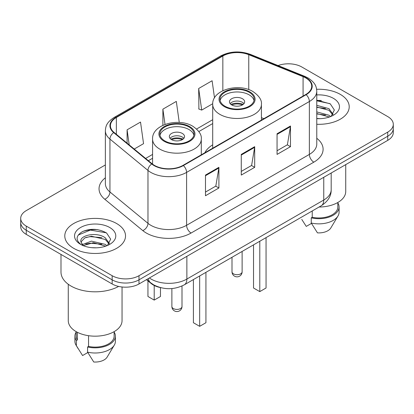 <?xml version="1.0" encoding="UTF-8"?>
<svg xmlns="http://www.w3.org/2000/svg" width="414" height="414" viewBox="0 0 414 414"><rect width="100%" height="100%" fill="white"/><g stroke="black" fill="none" stroke-linecap="round" stroke-linejoin="round"><path stroke-width="0.62" d="M212.703 144.828A33.534 19.36 0 0 0 204.847 152.761M160.254 287.549A18.982 10.961 180 0 1 151.198 283.538L146.484 279.652M97.688 229.656A25.306 14.609 0 0 0 82.872 231.421M321.378 100.509A25.306 14.609 0 0 0 316.772 100.488M105.368 164.943L26.258 210.617A18.982 10.961 0 0 0 20.7 218.364L20.7 226.629A18.982 10.961 0 0 0 26.258 234.381L112.158 283.973A18.982 10.961 0 0 0 139 283.973L387.742 140.362A18.982 10.961 0 0 0 393.3 132.609L393.3 128.48A18.982 10.961 0 0 1 387.742 136.227A18.982 10.961 0 0 0 393.3 128.48L393.3 124.345A18.982 10.961 0 0 0 387.742 116.598L301.842 67.006A18.982 10.961 0 0 0 278.079 65.567M20.7 218.364A18.982 10.961 0 0 0 26.258 226.111L112.158 275.703A18.982 10.961 0 0 0 139 275.703L139 279.838L387.742 136.227L139 279.838A18.982 10.961 0 0 1 112.158 279.838A18.982 10.961 0 0 0 139 279.838L139 283.973M26.258 226.111L26.258 230.246L112.158 279.838L26.258 230.246A18.982 10.961 0 0 1 20.7 222.499A18.982 10.961 0 0 0 26.258 230.246L26.258 234.381M340.318 94.387A30.367 17.533 0 0 0 316.632 89.295A30.367 17.533 0 0 1 340.318 94.387A30.367 17.533 0 0 1 349.214 106.781A30.367 17.533 0 0 0 340.318 94.387M116.629 223.529A30.367 17.533 0 0 0 83.535 219.731A30.367 17.533 0 0 0 64.786 235.928A30.367 17.533 0 0 0 73.682 248.328A30.367 17.533 0 0 0 106.776 252.126A30.367 17.533 0 0 0 125.525 235.928A30.367 17.533 0 0 0 116.629 223.529A30.367 17.533 0 0 0 83.535 219.731A30.367 17.533 0 0 0 64.786 235.928A30.367 17.533 0 0 0 73.682 248.328A30.367 17.533 0 0 0 106.776 252.126A30.367 17.533 0 0 0 125.525 235.928A30.367 17.533 0 0 0 116.629 223.529M305.78 77.956A20.245 11.69 180 0 1 311.711 86.221A20.245 11.69 180 0 1 305.78 94.485L183.019 165.362A20.245 11.69 180 0 1 152.119 163.799L114.093 132.444A20.245 11.69 180 0 1 110.429 125.742A20.245 11.69 180 0 1 116.36 117.478L222.841 55.999A20.245 11.69 180 0 1 248.767 54.689L303.079 76.647A20.245 11.69 180 0 1 305.78 77.956M306.137 77.749A20.752 11.98 0 0 0 303.369 76.409L249.057 54.451A20.752 11.98 0 0 0 222.478 55.792L116.003 117.271A20.752 11.98 0 0 0 113.679 132.615L151.705 163.97A20.752 11.98 0 0 0 183.376 165.569L306.137 94.692A20.752 11.98 0 0 0 306.137 77.749M205.479 175.075L205.479 195.739L218.902 187.987L218.902 167.328L205.479 175.075M205.479 192.07L215.818 186.103L218.846 168.012A5.061 2.924 -120 0 0 218.902 167.328M215.725 186.155L218.902 187.987M277.059 133.748L277.059 154.412L290.483 146.665L290.483 126.001L277.059 133.748M277.059 150.748L287.399 144.776L290.426 126.684A5.061 2.924 -120 0 0 290.483 126.001M287.306 144.828L290.483 146.665M241.269 154.412L241.269 175.075L254.693 167.328L254.693 146.665L241.269 154.412M241.269 171.406L251.608 165.44L254.636 147.348A5.061 2.924 -120 0 0 254.693 146.665M251.515 165.491L254.693 167.328M316.772 124.278A30.367 17.533 0 0 0 349.214 106.781A30.367 17.533 0 0 1 316.772 124.278M139 275.703L387.742 132.097A18.982 10.961 0 0 0 393.3 124.345M214.509 97.901L212.103 80.746L198.679 88.498L198.896 109.032M134.224 149.045L143.549 143.663L140.522 122.073L127.098 129.82L127.098 143.172M179.262 122.456L176.312 101.409L162.888 109.156L162.888 125.307M162.888 109.156L165.031 124.412M198.679 88.498L201.706 110.088L212.724 103.728M201.706 110.088L198.679 108.954M127.098 129.82L129.215 144.916M319.054 207.026A26.889 15.525 0 0 0 345.731 191.501L345.731 164.612M316.772 118.466L320.208 118.668M316.772 111.904L328.959 115.216L330.631 116.557M316.772 113.55L328.959 116.857M316.772 105.342L328.959 108.654L333.068 114.331M316.772 107.009L328.959 110.29L332.742 114.756M316.772 118.632A20.628 11.913 0 0 0 333.43 115.206A20.628 11.913 0 0 0 333.43 98.361A20.628 11.913 0 0 0 316.772 94.93M331.117 116.355L334.352 110.01L330.263 103.852L316.772 100.157M301.765 219.42L306.267 226.401L311.483 223.389M312.234 210.964L312.234 217.272A18.982 10.961 0 0 0 337.824 207L337.824 202.498M312.234 217.272L311.256 217.836L311.256 223.006L317.45 232.859A12.653 7.307 0 0 0 330.807 227.985L337.984 215.984A20.245 11.69 0 0 0 339.092 212.165L339.092 207A20.245 11.69 0 0 0 337.824 202.932M311.256 223.006A20.245 11.69 0 0 0 337.984 215.984M311.256 217.836A20.245 11.69 0 0 0 339.092 207M316.772 100.793L329.984 103.66M316.772 107.355L325.518 108.515M316.772 113.917L325.497 115.071M249.145 92.265A17.083 9.864 0 0 0 230.526 90.128A17.083 9.864 0 0 0 219.979 99.241A17.083 9.864 0 0 0 224.983 106.212A17.083 9.864 0 0 0 243.603 108.349A17.083 9.864 0 0 0 254.144 99.241A17.083 9.864 0 0 0 249.145 92.265M253.999 100.53A17.083 9.864 0 0 0 249.145 94.847A17.083 9.864 0 0 0 231.576 92.482A17.083 9.864 0 0 0 220.129 100.53M253.528 244.86L253.528 287.999L259.79 291.616L266.052 287.999L266.052 237.626M259.79 291.616L259.79 241.243M242.433 98.723A7.592 4.383 0 0 0 234.158 97.771A7.592 4.383 0 0 0 229.47 101.823A7.592 4.383 0 0 0 231.695 104.923A7.592 4.383 0 0 0 239.97 105.87A7.592 4.383 0 0 0 244.658 101.823A7.592 4.383 0 0 0 242.433 98.723M243.981 103.629A7.592 4.383 0 0 0 242.433 102.341A7.592 4.383 0 0 0 230.148 103.629M230.929 104.406A10.122 5.843 180 0 1 242.754 104.219L242.754 104.726M231.762 104.959A8.86 5.113 180 0 1 241.838 104.747L242.754 104.219M241.688 105.301L241.838 104.747M60.993 254.429L60.993 272.091A34.165 19.727 0 0 0 70.996 286.038A34.165 19.727 0 0 0 118.632 286.421M68.269 284.258L68.269 320.648A26.889 15.525 0 0 0 76.14 331.624A26.889 15.525 0 0 0 105.446 334.993A26.889 15.525 0 0 0 122.047 320.648L122.047 286.99M91.701 247.67L96.519 247.81M82.241 244.643L91.453 241.129L105.27 244.358L106.941 245.704M82.919 245.668L93.435 242.692L105.27 246.004M80.854 241.176L80.921 241.9L83.219 245.642M80.875 241.574C79.41 235.235 96.819 231.488 105.27 237.802L109.379 243.473M80.942 241.999L84.756 237.936L91.427 236.228L105.27 239.437L109.053 243.903M107.428 245.502L110.662 239.157L106.574 232.994C98.734 228.631 90.707 228.166 82.5 231.597C75.767 235.757 75.343 240.125 81.232 244.705L81.304 244.752M109.741 227.509A20.628 11.913 0 0 0 80.57 227.509A20.628 11.913 0 0 0 80.57 244.348A20.628 11.913 0 0 0 109.741 244.348A20.628 11.913 0 0 0 109.741 227.509M76.176 331.645L76.176 336.147A18.982 10.961 0 0 0 77.361 339.961L77.361 332.287M76.176 332.08A20.245 11.69 0 0 0 74.908 336.147L74.908 341.312A20.245 11.69 0 0 0 76.016 345.126A20.245 11.69 0 0 0 76.383 345.695L82.577 355.548L87.794 352.537M76.383 345.695L76.383 340.525L77.361 339.961M74.908 336.147A20.245 11.69 0 0 0 76.383 340.525M82.883 245.652L80.921 241.9M88.549 335.697L88.549 346.42A18.982 10.961 0 0 0 114.135 336.147L114.135 331.645M88.549 346.42L87.571 346.984L87.571 352.148L93.761 362.007A12.653 7.307 0 0 0 107.117 357.127L114.295 345.126A20.245 11.69 0 0 0 115.402 341.312L115.402 336.147A20.245 11.69 0 0 0 114.135 332.08M87.571 352.148A20.245 11.69 0 0 0 114.295 345.126M87.571 346.984A20.245 11.69 0 0 0 115.402 336.147M78.215 235.064L90.33 230.091L106.294 232.808M85.781 237.481L90.33 236.653L101.828 237.662M85.729 244.053L90.33 243.215L101.808 244.213M82.158 244.539L82.51 244.379M189.017 126.979A17.083 9.864 0 0 0 170.397 124.842A17.083 9.864 0 0 0 159.856 133.955A17.083 9.864 0 0 0 164.855 140.926A17.083 9.864 0 0 0 183.474 143.068A17.083 9.864 0 0 0 194.021 133.955A17.083 9.864 0 0 0 189.017 126.979M193.871 135.243A17.083 9.864 0 0 0 189.017 129.561A17.083 9.864 0 0 0 171.448 127.196A17.083 9.864 0 0 0 160.001 135.243M193.4 279.574L193.4 322.718L199.662 326.33L205.929 322.718L205.929 272.34M199.662 326.33L199.662 275.957M147.948 280.858L147.948 296.476L154.21 300.088L160.472 296.476L160.472 287.606M154.21 300.088L154.21 285.479M182.305 133.437A7.592 4.383 0 0 0 174.03 132.485A7.592 4.383 0 0 0 169.342 136.537A7.592 4.383 0 0 0 171.567 139.637A7.592 4.383 0 0 0 179.842 140.589A7.592 4.383 0 0 0 184.53 136.537A7.592 4.383 0 0 0 182.305 133.437M183.852 138.343A7.592 4.383 0 0 0 182.305 137.055A7.592 4.383 0 0 0 170.019 138.343M170.801 139.12A10.122 5.843 180 0 1 182.626 138.933L182.626 139.44M171.634 139.673A8.86 5.113 180 0 1 181.71 139.461L182.626 138.933M181.56 140.015L181.71 139.461M151.198 283.192L151.198 283.538M149.376 277.98A25.306 14.609 0 0 0 151.079 279.062A25.306 14.609 0 0 0 186.869 279.062L323.764 200.024A25.306 14.609 0 0 0 331.179 189.695C331.366 195.972 328.017 201.349 321.145 205.82L184.246 284.858A12.653 7.307 60 0 0 186.869 279.062L186.869 256.333M323.764 177.296L323.764 200.024A12.653 7.307 60 0 1 321.145 205.82M148.352 278.57A12.653 8.461 129.5 0 0 150.556 282.684L146.716 279.517M387.742 140.362L387.742 132.097M112.158 283.973L112.158 275.703M316.772 138.286A31.635 18.263 180 0 1 313.833 162.159L191.071 233.035A6.329 3.654 60 0 1 186.6 225.288L309.361 154.412A25.306 14.609 0 0 0 316.772 144.082L316.772 91.183A25.306 14.609 180 0 1 309.361 101.513A6.329 3.654 -120 0 0 306.137 94.692M191.071 233.035A31.635 18.263 180 0 1 146.333 233.035A31.635 18.263 180 0 1 142.789 230.598L104.763 199.243A31.635 18.263 180 0 1 105.368 177.808M150.81 225.288A25.306 14.609 0 0 0 186.6 225.288L186.6 172.39A25.306 14.609 180 0 1 147.974 170.439L109.943 139.083A25.306 14.609 180 0 1 105.368 130.7L105.368 183.599A25.306 14.609 0 0 0 109.943 191.982L147.974 223.337A25.306 14.609 0 0 0 150.81 225.288M316.772 91.183C316.363 86.831 315.96 83.214 308.052 77.951L304.725 76.336A6.329 2.965 112 0 0 303.369 76.409M304.725 76.336L250.413 54.384C239.934 50.674 229.982 51.212 220.569 55.999A6.329 3.654 60 0 1 222.478 55.792M116.003 117.271A6.329 3.654 -120 0 0 114.093 117.472C106.419 122.503 105.72 126.291 105.368 130.7M113.679 132.615A6.329 4.233 129.5 0 0 109.943 139.083L109.943 191.982A6.329 4.233 -50.5 0 1 104.763 199.243M250.413 54.384A6.329 2.965 112 0 0 249.057 54.451M151.705 163.97A6.329 4.233 129.5 0 0 147.974 170.439L147.974 223.337A6.329 4.233 -50.5 0 1 142.789 230.598M183.376 165.569A6.329 3.654 60 0 1 186.6 172.39L309.361 101.513L309.361 154.412A6.329 3.654 60 0 0 313.833 162.159M116.36 117.478L116.36 134.317M303.079 76.647L303.079 96.048M248.767 54.689L248.767 89.626M263.899 118.668L261.42 117.664M222.841 55.999L222.841 90.676M212.703 119.708L196.588 129.018M152.58 154.422L145.619 158.443M241.269 155.069L254.636 147.348M277.059 134.405L290.426 126.684M205.479 175.727L218.846 168.012M224.316 106.6A18.03 10.412 0 0 0 249.813 106.6A18.03 10.412 0 0 0 249.813 91.877A18.03 10.412 0 0 0 224.316 91.877A18.03 10.412 0 0 0 224.316 106.6M261.42 120.096L261.42 104.406A24.359 14.066 180 0 1 246.387 117.4A24.359 14.066 180 0 1 219.839 114.352A24.359 14.066 180 0 1 212.703 104.406L212.703 148.222M233.486 273.845A5.061 2.924 180 0 1 232 271.781A5.061 5.061 0 0 0 239.592 276.164A5.061 5.061 0 0 0 242.123 271.781A5.061 2.924 180 0 1 240.643 273.845A5.061 2.924 180 0 1 233.486 273.845M164.187 141.314A18.03 10.412 0 0 0 189.684 141.314A18.03 10.412 0 0 0 189.684 126.591A18.03 10.412 0 0 0 164.187 126.591A18.03 10.412 0 0 0 164.187 141.314M201.297 154.81L201.297 139.12A24.359 14.066 180 0 1 186.259 152.114A24.359 14.066 180 0 1 159.711 149.066A24.359 14.066 180 0 1 152.58 139.12L152.58 164.161M173.357 308.559A5.061 2.924 180 0 1 171.877 306.495A5.061 5.061 0 0 0 179.469 310.878A5.061 5.061 0 0 0 182 306.495A5.061 2.924 180 0 1 180.514 308.559A5.061 2.924 180 0 1 173.357 308.559M184.246 284.858C174.066 289.971 163.882 289.971 153.697 284.858L150.556 282.684M331.179 189.695L331.179 173.016M220.569 55.999L114.093 117.472M212.703 123.563L198.823 131.574M152.58 158.277L148.367 160.704M261.42 104.406C261.958 100.116 259.143 95.836 252.98 91.566C238.619 82.681 211.859 89.807 212.703 104.406M242.123 251.443L242.123 271.781M232 257.285L232 271.781M78.075 348.567L76.016 345.126M201.297 139.12C201.83 134.829 199.015 130.55 192.852 126.28C178.491 117.395 151.731 124.521 152.58 139.12M182 286.007L182 306.495M171.877 288.568L171.877 306.495"/></g></svg>
